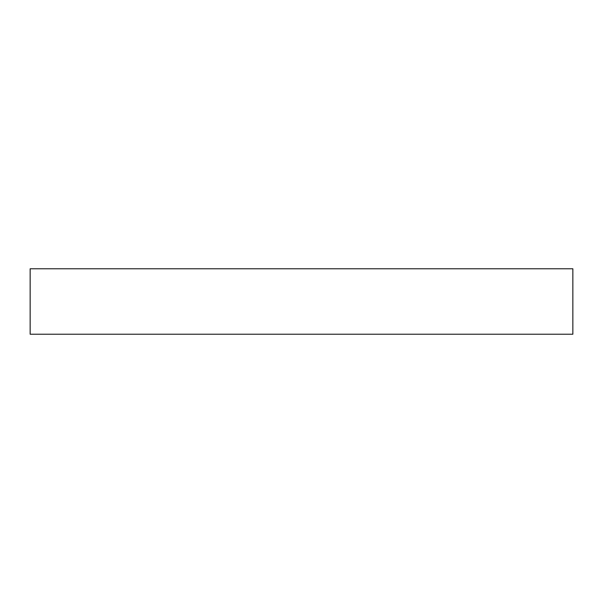<?xml version="1.0" encoding="UTF-8"?>
<svg xmlns="http://www.w3.org/2000/svg" width="603" height="603" viewBox="0 0 603 603"><rect width="100%" height="100%" fill="white"/><g stroke="black" fill="none" stroke-linecap="round" stroke-linejoin="round"><path stroke-width="0.9" d="M572.85 268.772L30.15 268.772L30.15 334.228L572.85 334.228L572.85 268.772L572.85 334.228L30.15 334.228L30.15 268.772L572.85 268.772"/></g></svg>
